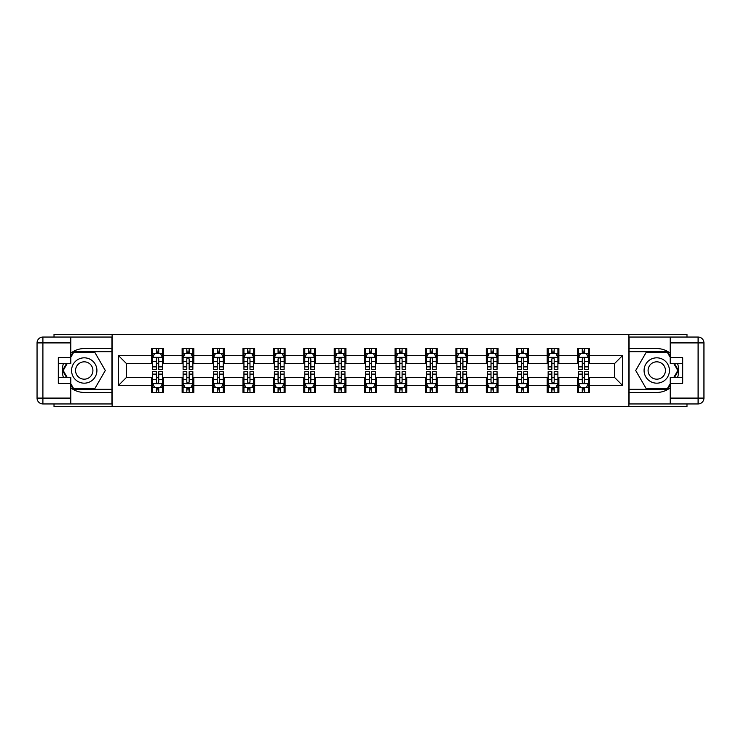 <?xml version="1.0" encoding="UTF-8"?>
<svg xmlns="http://www.w3.org/2000/svg" width="741" height="741" viewBox="0 0 741 741"><rect width="100%" height="100%" fill="white"/><g stroke="black" fill="none" stroke-linecap="round" stroke-linejoin="round"><path stroke-width="1.11" d="M54.019 403.947L54.019 406.577L686.981 406.577L686.981 403.947M686.981 337.053L686.981 334.423L628.877 334.423L628.877 406.577M628.877 334.423L54.019 334.423L54.019 337.053M112.123 406.577L112.123 334.423M589.29 355.68L589.29 348.566L577.591 348.566L577.591 355.68L558.871 355.68L558.871 348.566L547.173 348.566L547.173 355.68L528.453 355.68L528.453 348.566L516.746 348.566L516.746 355.68L498.026 355.68L498.026 348.566L486.328 348.566L486.328 355.68L467.608 355.68L467.608 348.566L455.91 348.566L455.91 355.68L437.19 355.68L437.19 348.566L425.491 348.566L425.491 355.68L406.772 355.68L406.772 348.566L395.073 348.566L395.073 355.68L376.354 355.68L376.354 348.566L364.646 348.566L364.646 355.68L345.927 355.68L345.927 348.566L334.228 348.566L334.228 355.68L315.509 355.68L315.509 348.566L303.81 348.566L303.81 355.68L285.09 355.68L285.09 348.566L273.392 348.566L273.392 355.68L254.672 355.68L254.672 348.566L242.974 348.566L242.974 355.68L224.254 355.68L224.254 348.566L212.547 348.566L212.547 355.68L193.827 355.68L193.827 348.566L182.129 348.566L182.129 355.68L163.409 355.68L163.409 348.566L151.71 348.566L151.71 355.68L118.56 355.68L118.56 385.32L126.359 377.521L151.71 377.521L151.71 392.434L163.409 392.434L163.409 377.521L182.129 377.521L182.129 392.434L193.827 392.434L193.827 377.521L212.547 377.521L212.547 392.434L224.254 392.434L224.254 377.521L242.974 377.521L242.974 392.434L254.672 392.434L254.672 377.521L273.392 377.521L273.392 392.434L285.09 392.434L285.09 377.521L303.81 377.521L303.81 392.434L315.509 392.434L315.509 377.521L334.228 377.521L334.228 392.434L345.927 392.434L345.927 377.521L364.646 377.521L364.646 392.434L376.354 392.434L376.354 377.521L395.073 377.521L395.073 392.434L406.772 392.434L406.772 377.521L425.491 377.521L425.491 392.434L437.19 392.434L437.19 377.521L455.91 377.521L455.91 392.434L467.608 392.434L467.608 377.521L486.328 377.521L486.328 392.434L498.026 392.434L498.026 377.521L516.746 377.521L516.746 392.434L528.453 392.434L528.453 377.521L547.173 377.521L547.173 392.434L558.871 392.434L558.871 377.521L577.591 377.521L577.591 392.434L589.29 392.434L589.29 377.521L614.641 377.521L614.641 363.479L589.29 363.479L589.29 355.68L622.44 355.68L622.44 385.32L589.29 385.32M577.591 385.32L558.871 385.32M547.173 385.32L528.453 385.32M516.746 385.32L498.026 385.32M486.328 385.32L467.608 385.32M455.91 385.32L437.19 385.32M425.491 385.32L406.772 385.32M395.073 385.32L376.354 385.32M364.646 385.32L345.927 385.32M334.228 385.32L315.509 385.32M303.81 385.32L285.09 385.32M273.392 385.32L254.672 385.32M242.974 385.32L224.254 385.32M212.547 385.32L193.827 385.32M182.129 385.32L163.409 385.32M151.71 385.32L118.56 385.32M577.591 355.68L577.591 363.479L558.871 363.479L558.871 355.68M547.173 355.68L547.173 363.479L528.453 363.479L528.453 355.68M516.746 355.68L516.746 363.479L498.026 363.479L498.026 355.68M486.328 355.68L486.328 363.479L467.608 363.479L467.608 355.68M455.91 355.68L455.91 363.479L437.19 363.479L437.19 355.68M425.491 355.68L425.491 363.479L406.772 363.479L406.772 355.68M395.073 355.68L395.073 363.479L376.354 363.479L376.354 355.68M364.646 355.68L364.646 363.479L345.927 363.479L345.927 355.68M334.228 355.68L334.228 363.479L315.509 363.479L315.509 355.68M303.81 355.68L303.81 363.479L285.09 363.479L285.09 355.68M273.392 355.68L273.392 363.479L254.672 363.479L254.672 355.68M242.974 355.68L242.974 363.479L224.254 363.479L224.254 355.68M212.547 355.68L212.547 363.479L193.827 363.479L193.827 355.68M182.129 355.68L182.129 363.479L163.409 363.479L163.409 355.68M151.71 355.68L151.71 363.479L126.359 363.479L118.56 355.68M126.359 363.479L126.359 377.521M622.44 385.32L614.641 377.521M614.641 363.479L622.44 355.68M151.71 353.438L152.683 353.438M156.388 353.438L158.731 353.438M162.436 353.438L163.409 353.438M151.71 363.285L152.683 363.285M156.388 363.285L158.731 363.285M162.436 363.285L163.409 363.285M151.71 377.715L152.683 377.715M156.388 377.715L158.731 377.715M162.436 377.715L163.409 377.715M151.71 387.562L152.683 387.562M156.388 387.562L158.731 387.562M162.436 387.562L163.409 387.562M182.129 377.715L183.101 377.715M186.806 377.715L189.15 377.715M192.855 377.715L193.827 377.715M182.129 387.562L183.101 387.562M186.806 387.562L189.15 387.562M192.855 387.562L193.827 387.562M182.129 353.438L183.101 353.438M186.806 353.438L189.15 353.438M192.855 353.438L193.827 353.438M182.129 363.285L183.101 363.285M186.806 363.285L189.15 363.285M192.855 363.285L193.827 363.285M212.547 377.715L213.528 377.715M217.233 377.715L219.568 377.715M223.273 377.715L224.254 377.715M212.547 387.562L213.528 387.562M217.233 387.562L219.568 387.562M223.273 387.562L224.254 387.562M212.547 353.438L213.528 353.438M217.233 353.438L219.568 353.438M223.273 353.438L224.254 353.438M212.547 363.285L213.528 363.285M217.233 363.285L219.568 363.285M223.273 363.285L224.254 363.285M242.974 377.715L243.946 377.715M247.651 377.715L249.986 377.715M253.691 377.715L254.672 377.715M242.974 387.562L243.946 387.562M247.651 387.562L249.986 387.562M253.691 387.562L254.672 387.562M242.974 353.438L243.946 353.438M247.651 353.438L249.986 353.438M253.691 353.438L254.672 353.438M242.974 363.285L243.946 363.285M247.651 363.285L249.986 363.285M253.691 363.285L254.672 363.285M273.392 377.715L274.365 377.715M278.07 377.715L280.413 377.715M284.118 377.715L285.09 377.715M273.392 387.562L274.365 387.562M278.07 387.562L280.413 387.562M284.118 387.562L285.09 387.562M273.392 353.438L274.365 353.438M278.07 353.438L280.413 353.438M284.118 353.438L285.09 353.438M273.392 363.285L274.365 363.285M278.07 363.285L280.413 363.285M284.118 363.285L285.09 363.285M303.81 377.715L304.783 377.715M308.488 377.715L310.831 377.715M314.536 377.715L315.509 377.715M303.81 387.562L304.783 387.562M308.488 387.562L310.831 387.562M314.536 387.562L315.509 387.562M303.81 353.438L304.783 353.438M308.488 353.438L310.831 353.438M314.536 353.438L315.509 353.438M303.81 363.285L304.783 363.285M308.488 363.285L310.831 363.285M314.536 363.285L315.509 363.285M334.228 377.715L335.201 377.715M338.906 377.715L341.249 377.715M344.954 377.715L345.927 377.715M334.228 387.562L335.201 387.562M338.906 387.562L341.249 387.562M344.954 387.562L345.927 387.562M334.228 353.438L335.201 353.438M338.906 353.438L341.249 353.438M344.954 353.438L345.927 353.438M334.228 363.285L335.201 363.285M338.906 363.285L341.249 363.285M344.954 363.285L345.927 363.285M364.646 377.715L365.628 377.715M369.333 377.715L371.667 377.715M375.372 377.715L376.354 377.715M364.646 387.562L365.628 387.562M369.333 387.562L371.667 387.562M375.372 387.562L376.354 387.562M364.646 353.438L365.628 353.438M369.333 353.438L371.667 353.438M375.372 353.438L376.354 353.438M364.646 363.285L365.628 363.285M369.333 363.285L371.667 363.285M375.372 363.285L376.354 363.285M395.073 377.715L396.046 377.715M399.751 377.715L402.094 377.715M405.799 377.715L406.772 377.715M395.073 387.562L396.046 387.562M399.751 387.562L402.094 387.562M405.799 387.562L406.772 387.562M395.073 353.438L396.046 353.438M399.751 353.438L402.094 353.438M405.799 353.438L406.772 353.438M395.073 363.285L396.046 363.285M399.751 363.285L402.094 363.285M405.799 363.285L406.772 363.285M425.491 377.715L426.464 377.715M430.169 377.715L432.512 377.715M436.217 377.715L437.19 377.715M425.491 387.562L426.464 387.562M430.169 387.562L432.512 387.562M436.217 387.562L437.19 387.562M425.491 353.438L426.464 353.438M430.169 353.438L432.512 353.438M436.217 353.438L437.19 353.438M425.491 363.285L426.464 363.285M430.169 363.285L432.512 363.285M436.217 363.285L437.19 363.285M455.91 377.715L456.882 377.715M460.587 377.715L462.93 377.715M466.635 377.715L467.608 377.715M455.91 387.562L456.882 387.562M460.587 387.562L462.93 387.562M466.635 387.562L467.608 387.562M455.91 353.438L456.882 353.438M460.587 353.438L462.93 353.438M466.635 353.438L467.608 353.438M455.91 363.285L456.882 363.285M460.587 363.285L462.93 363.285M466.635 363.285L467.608 363.285M486.328 377.715L487.309 377.715M491.014 377.715L493.349 377.715M497.054 377.715L498.026 377.715M486.328 387.562L487.309 387.562M491.014 387.562L493.349 387.562M497.054 387.562L498.026 387.562M486.328 353.438L487.309 353.438M491.014 353.438L493.349 353.438M497.054 353.438L498.026 353.438M486.328 363.285L487.309 363.285M491.014 363.285L493.349 363.285M497.054 363.285L498.026 363.285M516.746 377.715L517.727 377.715M521.432 377.715L523.767 377.715M527.472 377.715L528.453 377.715M516.746 387.562L517.727 387.562M521.432 387.562L523.767 387.562M527.472 387.562L528.453 387.562M516.746 353.438L517.727 353.438M521.432 353.438L523.767 353.438M527.472 353.438L528.453 353.438M516.746 363.285L517.727 363.285M521.432 363.285L523.767 363.285M527.472 363.285L528.453 363.285M547.173 377.715L548.145 377.715M551.85 377.715L554.194 377.715M557.899 377.715L558.871 377.715M547.173 387.562L548.145 387.562M551.85 387.562L554.194 387.562M557.899 387.562L558.871 387.562M547.173 353.438L548.145 353.438M551.85 353.438L554.194 353.438M557.899 353.438L558.871 353.438M547.173 363.285L548.145 363.285M551.85 363.285L554.194 363.285M557.899 363.285L558.871 363.285M577.591 377.715L578.564 377.715M582.269 377.715L584.612 377.715M588.317 377.715L589.29 377.715M577.591 387.562L578.564 387.562M582.269 387.562L584.612 387.562M588.317 387.562L589.29 387.562M577.591 353.438L578.564 353.438M582.269 353.438L584.612 353.438M588.317 353.438L589.29 353.438M577.591 363.285L578.564 363.285M582.269 363.285L584.612 363.285M588.317 363.285L589.29 363.285M158.731 351.095L156.388 351.095M162.436 366.888L158.731 366.888L158.731 369.333L162.436 369.333L162.436 357.431L160.482 353.531L154.637 353.531L152.683 357.431L152.683 369.333L156.388 369.333L156.388 366.888L152.683 366.888M152.683 357.431L152.683 348.566M162.436 357.431L162.436 348.566M156.388 353.531L156.388 348.566M158.731 348.566L158.731 353.531M158.731 366.888L158.731 358.894C157.953 357.394 157.175 357.394 156.388 358.894L156.388 366.888M156.388 389.905L158.731 389.905M152.683 374.112L156.388 374.112L156.388 371.667L152.683 371.667L152.683 383.569L154.637 387.469L160.482 387.469L162.436 383.569L162.436 371.667L158.731 371.667L158.731 374.112L162.436 374.112M162.436 383.569L162.436 392.434M152.683 383.569L152.683 392.434M158.731 387.469L158.731 392.434M156.388 392.434L156.388 387.469M156.388 374.112L156.388 382.106C157.166 383.606 157.953 383.606 158.731 382.106L158.731 374.112M90.578 359.524A12.671 12.671 0 0 0 73.266 364.164A12.671 12.671 0 0 0 77.907 381.476A12.671 12.671 0 0 0 95.219 376.836A12.671 12.671 0 0 0 90.578 359.524M88.577 362.988A8.679 8.679 0 0 0 76.721 366.165A8.679 8.679 0 0 0 79.898 378.012A8.679 8.679 0 0 0 91.754 374.835A8.679 8.679 0 0 0 88.577 362.988M70.784 357.338L73.711 352.271L94.765 352.271L105.296 370.5L94.765 388.729L73.711 388.729L70.784 383.662M67.181 377.419L63.189 370.5L67.181 363.581M663.093 359.524A12.671 12.671 0 0 0 645.782 364.164A12.671 12.671 0 0 0 650.422 381.476A12.671 12.671 0 0 0 667.734 376.836A12.671 12.671 0 0 0 663.093 359.524M661.102 362.988A8.679 8.679 0 0 0 649.246 366.165A8.679 8.679 0 0 0 652.423 378.012A8.679 8.679 0 0 0 664.279 374.835A8.679 8.679 0 0 0 661.102 362.988M670.216 383.662L667.289 388.729L646.235 388.729L635.704 370.5L646.235 352.271L667.289 352.271L670.216 357.338M673.819 363.581L677.811 370.5L673.819 377.419M70.784 387.83A21.934 21.934 0 0 0 84.242 392.434L111.928 392.434L111.928 403.947L42.904 403.947A5.854 5.854 0 0 1 37.05 398.093L37.05 342.907A5.854 5.854 0 0 1 42.904 337.053L70.784 337.053L70.784 363.581L58.307 363.581M70.784 337.053L111.928 337.053L111.928 348.566L84.242 348.566A21.934 21.934 0 0 0 70.784 353.17M63.42 363.581A21.934 21.934 0 0 0 63.42 377.419M111.928 392.434L111.928 348.566M58.307 377.419L70.784 377.419L70.784 403.947M70.784 357.727L58.307 357.727L58.307 383.273L70.784 383.273M111.928 351.679L73.378 351.679L70.784 356.171M70.784 384.829L73.378 389.321L111.928 389.321M66.505 363.581L62.513 370.5L66.505 377.419M670.216 353.17A21.934 21.934 0 0 0 656.758 348.566L629.072 348.566L629.072 337.053L698.096 337.053A5.854 5.854 0 0 1 703.95 342.907L703.95 398.093A5.854 5.854 0 0 1 698.096 403.947L670.216 403.947L670.216 377.419L682.693 377.419M670.216 403.947L629.072 403.947L629.072 392.434L656.758 392.434A21.934 21.934 0 0 0 670.216 387.83M677.58 377.419A21.934 21.934 0 0 0 677.58 363.581M629.072 348.566L629.072 392.434M682.693 363.581L670.216 363.581L670.216 337.053M670.216 383.273L682.693 383.273L682.693 357.727L670.216 357.727M629.072 389.321L667.622 389.321L670.216 384.829M670.216 356.171L667.622 351.679L629.072 351.679M674.495 377.419L678.487 370.5L674.495 363.581M189.15 351.095L186.806 351.095M192.855 366.888L189.15 366.888L189.15 369.333L192.855 369.333L192.855 357.431L190.909 353.531L185.055 353.531L183.101 357.431L183.101 369.333L186.806 369.333L186.806 366.888L183.101 366.888M183.101 357.431L183.101 348.566M192.855 357.431L192.855 348.566M186.806 353.531L186.806 348.566M189.15 348.566L189.15 353.531M189.15 366.888L189.15 358.894C188.371 357.394 187.593 357.394 186.806 358.894L186.806 366.888M219.568 351.095L217.233 351.095M223.273 366.888L219.568 366.888L219.568 369.333L223.273 369.333L223.273 357.431L221.327 353.531L215.474 353.531L213.528 357.431L213.528 369.333L217.233 369.333L217.233 366.888L213.528 366.888M213.528 357.431L213.528 348.566M223.273 357.431L223.273 348.566M217.233 353.531L217.233 348.566M219.568 348.566L219.568 353.531M219.568 366.888L219.568 358.894C218.79 357.394 218.011 357.394 217.233 358.894L217.233 366.888M186.806 389.905L189.15 389.905M183.101 374.112L186.806 374.112L186.806 371.667L183.101 371.667L183.101 383.569L185.055 387.469L190.909 387.469L192.855 383.569L192.855 371.667L189.15 371.667L189.15 374.112L192.855 374.112M192.855 383.569L192.855 392.434M183.101 383.569L183.101 392.434M189.15 387.469L189.15 392.434M186.806 392.434L186.806 387.469M186.806 374.112L186.806 382.106C187.593 383.606 188.371 383.606 189.15 382.106L189.15 374.112M217.233 389.905L219.568 389.905M213.528 374.112L217.233 374.112L217.233 371.667L213.528 371.667L213.528 383.569L215.474 387.469L221.327 387.469L223.273 383.569L223.273 371.667L219.568 371.667L219.568 374.112L223.273 374.112M223.273 383.569L223.273 392.434M213.528 383.569L213.528 392.434M219.568 387.469L219.568 392.434M217.233 392.434L217.233 387.469M217.233 374.112L217.233 382.106C218.011 383.606 218.79 383.606 219.568 382.106L219.568 374.112M249.986 351.095L247.651 351.095M253.691 366.888L249.986 366.888L249.986 369.333L253.691 369.333L253.691 357.431L251.745 353.531L245.892 353.531L243.946 357.431L243.946 369.333L247.651 369.333L247.651 366.888L243.946 366.888M243.946 357.431L243.946 348.566M253.691 357.431L253.691 348.566M247.651 353.531L247.651 348.566M249.986 348.566L249.986 353.531M249.986 366.888L249.986 358.894C249.208 357.394 248.43 357.394 247.651 358.894L247.651 366.888M280.413 351.095L278.07 351.095M284.118 366.888L280.413 366.888L280.413 369.333L284.118 369.333L284.118 357.431L282.164 353.531L276.319 353.531L274.365 357.431L274.365 369.333L278.07 369.333L278.07 366.888L274.365 366.888M274.365 357.431L274.365 348.566M284.118 357.431L284.118 348.566M278.07 353.531L278.07 348.566M280.413 348.566L280.413 353.531M280.413 366.888L280.413 358.894C279.635 357.394 278.848 357.394 278.07 358.894L278.07 366.888M310.831 351.095L308.488 351.095M314.536 366.888L310.831 366.888L310.831 369.333L314.536 369.333L314.536 357.431L312.582 353.531L306.737 353.531L304.783 357.431L304.783 369.333L308.488 369.333L308.488 366.888L304.783 366.888M304.783 357.431L304.783 348.566M314.536 357.431L314.536 348.566M308.488 353.531L308.488 348.566M310.831 348.566L310.831 353.531M310.831 366.888L310.831 358.894C310.053 357.394 309.275 357.394 308.488 358.894L308.488 366.888M247.651 389.905L249.986 389.905M243.946 374.112L247.651 374.112L247.651 371.667L243.946 371.667L243.946 383.569L245.892 387.469L251.745 387.469L253.691 383.569L253.691 371.667L249.986 371.667L249.986 374.112L253.691 374.112M253.691 383.569L253.691 392.434M243.946 383.569L243.946 392.434M249.986 387.469L249.986 392.434M247.651 392.434L247.651 387.469M247.651 374.112L247.651 382.106C248.43 383.606 249.208 383.606 249.986 382.106L249.986 374.112M278.07 389.905L280.413 389.905M274.365 374.112L278.07 374.112L278.07 371.667L274.365 371.667L274.365 383.569L276.319 387.469L282.164 387.469L284.118 383.569L284.118 371.667L280.413 371.667L280.413 374.112L284.118 374.112M284.118 383.569L284.118 392.434M274.365 383.569L274.365 392.434M280.413 387.469L280.413 392.434M278.07 392.434L278.07 387.469M278.07 374.112L278.07 382.106C278.848 383.606 279.626 383.606 280.413 382.106L280.413 374.112M308.488 389.905L310.831 389.905M304.783 374.112L308.488 374.112L308.488 371.667L304.783 371.667L304.783 383.569L306.737 387.469L312.582 387.469L314.536 383.569L314.536 371.667L310.831 371.667L310.831 374.112L314.536 374.112M314.536 383.569L314.536 392.434M304.783 383.569L304.783 392.434M310.831 387.469L310.831 392.434M308.488 392.434L308.488 387.469M308.488 374.112L308.488 382.106C309.266 383.606 310.053 383.606 310.831 382.106L310.831 374.112M341.249 351.095L338.906 351.095M344.954 366.888L341.249 366.888L341.249 369.333L344.954 369.333L344.954 357.431L343.009 353.531L337.155 353.531L335.201 357.431L335.201 369.333L338.906 369.333L338.906 366.888L335.201 366.888M335.201 357.431L335.201 348.566M344.954 357.431L344.954 348.566M338.906 353.531L338.906 348.566M341.249 348.566L341.249 353.531M341.249 366.888L341.249 358.894C340.471 357.394 339.693 357.394 338.906 358.894L338.906 366.888M338.906 389.905L341.249 389.905M335.201 374.112L338.906 374.112L338.906 371.667L335.201 371.667L335.201 383.569L337.155 387.469L343.009 387.469L344.954 383.569L344.954 371.667L341.249 371.667L341.249 374.112L344.954 374.112M344.954 383.569L344.954 392.434M335.201 383.569L335.201 392.434M341.249 387.469L341.249 392.434M338.906 392.434L338.906 387.469M338.906 374.112L338.906 382.106C339.693 383.606 340.471 383.606 341.249 382.106L341.249 374.112M371.667 351.095L369.333 351.095M375.372 366.888L371.667 366.888L371.667 369.333L375.372 369.333L375.372 357.431L373.427 353.531L367.573 353.531L365.628 357.431L365.628 369.333L369.333 369.333L369.333 366.888L365.628 366.888M365.628 357.431L365.628 348.566M375.372 357.431L375.372 348.566M369.333 353.531L369.333 348.566M371.667 348.566L371.667 353.531M371.667 366.888L371.667 358.894C370.889 357.394 370.111 357.394 369.333 358.894L369.333 366.888M369.333 389.905L371.667 389.905M365.628 374.112L369.333 374.112L369.333 371.667L365.628 371.667L365.628 383.569L367.573 387.469L373.427 387.469L375.372 383.569L375.372 371.667L371.667 371.667L371.667 374.112L375.372 374.112M375.372 383.569L375.372 392.434M365.628 383.569L365.628 392.434M371.667 387.469L371.667 392.434M369.333 392.434L369.333 387.469M369.333 374.112L369.333 382.106C370.111 383.606 370.889 383.606 371.667 382.106L371.667 374.112M402.094 351.095L399.751 351.095M405.799 366.888L402.094 366.888L402.094 369.333L405.799 369.333L405.799 357.431L403.845 353.531L397.991 353.531L396.046 357.431L396.046 369.333L399.751 369.333L399.751 366.888L396.046 366.888M396.046 357.431L396.046 348.566M405.799 357.431L405.799 348.566M399.751 353.531L399.751 348.566M402.094 348.566L402.094 353.531M402.094 366.888L402.094 358.894C401.307 357.394 400.529 357.394 399.751 358.894L399.751 366.888M399.751 389.905L402.094 389.905M396.046 374.112L399.751 374.112L399.751 371.667L396.046 371.667L396.046 383.569L397.991 387.469L403.845 387.469L405.799 383.569L405.799 371.667L402.094 371.667L402.094 374.112L405.799 374.112M405.799 383.569L405.799 392.434M396.046 383.569L396.046 392.434M402.094 387.469L402.094 392.434M399.751 392.434L399.751 387.469M399.751 374.112L399.751 382.106C400.529 383.606 401.307 383.606 402.094 382.106L402.094 374.112M432.512 351.095L430.169 351.095M436.217 366.888L432.512 366.888L432.512 369.333L436.217 369.333L436.217 357.431L434.263 353.531L428.418 353.531L426.464 357.431L426.464 369.333L430.169 369.333L430.169 366.888L426.464 366.888M426.464 357.431L426.464 348.566M436.217 357.431L436.217 348.566M430.169 353.531L430.169 348.566M432.512 348.566L432.512 353.531M432.512 366.888L432.512 358.894C431.734 357.394 430.947 357.394 430.169 358.894L430.169 366.888M430.169 389.905L432.512 389.905M426.464 374.112L430.169 374.112L430.169 371.667L426.464 371.667L426.464 383.569L428.418 387.469L434.263 387.469L436.217 383.569L436.217 371.667L432.512 371.667L432.512 374.112L436.217 374.112M436.217 383.569L436.217 392.434M426.464 383.569L426.464 392.434M432.512 387.469L432.512 392.434M430.169 392.434L430.169 387.469M430.169 374.112L430.169 382.106C430.947 383.606 431.725 383.606 432.512 382.106L432.512 374.112M462.93 351.095L460.587 351.095M466.635 366.888L462.93 366.888L462.93 369.333L466.635 369.333L466.635 357.431L464.681 353.531L458.836 353.531L456.882 357.431L456.882 369.333L460.587 369.333L460.587 366.888L456.882 366.888M456.882 357.431L456.882 348.566M466.635 357.431L466.635 348.566M460.587 353.531L460.587 348.566M462.93 348.566L462.93 353.531M462.93 366.888L462.93 358.894C462.152 357.394 461.374 357.394 460.587 358.894L460.587 366.888M460.587 389.905L462.93 389.905M456.882 374.112L460.587 374.112L460.587 371.667L456.882 371.667L456.882 383.569L458.836 387.469L464.681 387.469L466.635 383.569L466.635 371.667L462.93 371.667L462.93 374.112L466.635 374.112M466.635 383.569L466.635 392.434M456.882 383.569L456.882 392.434M462.93 387.469L462.93 392.434M460.587 392.434L460.587 387.469M460.587 374.112L460.587 382.106C461.365 383.606 462.152 383.606 462.93 382.106L462.93 374.112M493.349 351.095L491.014 351.095M497.054 366.888L493.349 366.888L493.349 369.333L497.054 369.333L497.054 357.431L495.108 353.531L489.255 353.531L487.309 357.431L487.309 369.333L491.014 369.333L491.014 366.888L487.309 366.888M487.309 357.431L487.309 348.566M497.054 357.431L497.054 348.566M491.014 353.531L491.014 348.566M493.349 348.566L493.349 353.531M493.349 366.888L493.349 358.894C492.57 357.394 491.792 357.394 491.014 358.894L491.014 366.888M491.014 389.905L493.349 389.905M487.309 374.112L491.014 374.112L491.014 371.667L487.309 371.667L487.309 383.569L489.255 387.469L495.108 387.469L497.054 383.569L497.054 371.667L493.349 371.667L493.349 374.112L497.054 374.112M497.054 383.569L497.054 392.434M487.309 383.569L487.309 392.434M493.349 387.469L493.349 392.434M491.014 392.434L491.014 387.469M491.014 374.112L491.014 382.106C491.792 383.606 492.57 383.606 493.349 382.106L493.349 374.112M523.767 351.095L521.432 351.095M527.472 366.888L523.767 366.888L523.767 369.333L527.472 369.333L527.472 357.431L525.526 353.531L519.673 353.531L517.727 357.431L517.727 369.333L521.432 369.333L521.432 366.888L517.727 366.888M517.727 357.431L517.727 348.566M527.472 357.431L527.472 348.566M521.432 353.531L521.432 348.566M523.767 348.566L523.767 353.531M523.767 366.888L523.767 358.894C522.989 357.394 522.21 357.394 521.432 358.894L521.432 366.888M521.432 389.905L523.767 389.905M517.727 374.112L521.432 374.112L521.432 371.667L517.727 371.667L517.727 383.569L519.673 387.469L525.526 387.469L527.472 383.569L527.472 371.667L523.767 371.667L523.767 374.112L527.472 374.112M527.472 383.569L527.472 392.434M517.727 383.569L517.727 392.434M523.767 387.469L523.767 392.434M521.432 392.434L521.432 387.469M521.432 374.112L521.432 382.106C522.21 383.606 522.989 383.606 523.767 382.106L523.767 374.112M554.194 351.095L551.85 351.095M557.899 366.888L554.194 366.888L554.194 369.333L557.899 369.333L557.899 357.431L555.945 353.531L550.091 353.531L548.145 357.431L548.145 369.333L551.85 369.333L551.85 366.888L548.145 366.888M548.145 357.431L548.145 348.566M557.899 357.431L557.899 348.566M551.85 353.531L551.85 348.566M554.194 348.566L554.194 353.531M554.194 366.888L554.194 358.894C553.407 357.394 552.629 357.394 551.85 358.894L551.85 366.888M551.85 389.905L554.194 389.905M548.145 374.112L551.85 374.112L551.85 371.667L548.145 371.667L548.145 383.569L550.091 387.469L555.945 387.469L557.899 383.569L557.899 371.667L554.194 371.667L554.194 374.112L557.899 374.112M557.899 383.569L557.899 392.434M548.145 383.569L548.145 392.434M554.194 387.469L554.194 392.434M551.85 392.434L551.85 387.469M551.85 374.112L551.85 382.106C552.629 383.606 553.407 383.606 554.194 382.106L554.194 374.112M584.612 351.095L582.269 351.095M588.317 366.888L584.612 366.888L584.612 369.333L588.317 369.333L588.317 357.431L586.363 353.531L580.518 353.531L578.564 357.431L578.564 369.333L582.269 369.333L582.269 366.888L578.564 366.888M578.564 357.431L578.564 348.566M588.317 357.431L588.317 348.566M582.269 353.531L582.269 348.566M584.612 348.566L584.612 353.531M584.612 366.888L584.612 358.894C583.834 357.394 583.047 357.394 582.269 358.894L582.269 366.888M582.269 389.905L584.612 389.905M578.564 374.112L582.269 374.112L582.269 371.667L578.564 371.667L578.564 383.569L580.518 387.469L586.363 387.469L588.317 383.569L588.317 371.667L584.612 371.667L584.612 374.112L588.317 374.112M588.317 383.569L588.317 392.434M578.564 383.569L578.564 392.434M584.612 387.469L584.612 392.434M582.269 392.434L582.269 387.469M582.269 374.112L582.269 382.106C583.047 383.606 583.825 383.606 584.612 382.106L584.612 374.112M162.39 357.338L152.729 357.338M152.683 353.772L154.517 353.772M160.602 353.772L162.436 353.772M156.388 361.654L152.683 361.654M162.436 361.654L158.731 361.654M158.731 352.336L156.388 352.336M152.729 383.662L162.39 383.662M162.436 387.228L160.602 387.228M154.517 387.228L152.683 387.228M158.731 379.346L162.436 379.346M152.683 379.346L156.388 379.346M156.388 388.664L158.731 388.664M70.784 342.907L42.904 342.907L42.904 398.093L70.784 398.093M37.05 342.907L42.904 342.907L42.904 337.053M42.904 403.947L42.904 398.093L37.05 398.093M670.216 398.093L698.096 398.093L698.096 342.907L670.216 342.907M703.95 398.093L698.096 398.093L698.096 403.947M698.096 337.053L698.096 342.907L703.95 342.907M192.808 357.338L183.157 357.338M183.101 353.772L184.935 353.772M191.021 353.772L192.855 353.772M186.806 361.654L183.101 361.654M192.855 361.654L189.15 361.654M189.15 352.336L186.806 352.336M223.226 357.338L213.575 357.338M213.528 353.772L215.362 353.772M221.439 353.772L223.273 353.772M217.233 361.654L213.528 361.654M223.273 361.654L219.568 361.654M219.568 352.336L217.233 352.336M183.157 383.662L192.808 383.662M192.855 387.228L191.021 387.228M184.935 387.228L183.101 387.228M189.15 379.346L192.855 379.346M183.101 379.346L186.806 379.346M186.806 388.664L189.15 388.664M213.575 383.662L223.226 383.662M223.273 387.228L221.439 387.228M215.362 387.228L213.528 387.228M219.568 379.346L223.273 379.346M213.528 379.346L217.233 379.346M217.233 388.664L219.568 388.664M253.644 357.338L243.993 357.338M243.946 353.772L245.78 353.772M251.866 353.772L253.691 353.772M247.651 361.654L243.946 361.654M253.691 361.654L249.986 361.654M249.986 352.336L247.651 352.336M284.062 357.338L274.411 357.338M274.365 353.772L276.198 353.772M282.284 353.772L284.118 353.772M278.07 361.654L274.365 361.654M284.118 361.654L280.413 361.654M280.413 352.336L278.07 352.336M314.49 357.338L304.838 357.338M304.783 353.772L306.617 353.772M312.702 353.772L314.536 353.772M308.488 361.654L304.783 361.654M314.536 361.654L310.831 361.654M310.831 352.336L308.488 352.336M243.993 383.662L253.644 383.662M253.691 387.228L251.866 387.228M245.78 387.228L243.946 387.228M249.986 379.346L253.691 379.346M243.946 379.346L247.651 379.346M247.651 388.664L249.986 388.664M274.411 383.662L284.062 383.662M284.118 387.228L282.284 387.228M276.198 387.228L274.365 387.228M280.413 379.346L284.118 379.346M274.365 379.346L278.07 379.346M278.07 388.664L280.413 388.664M304.838 383.662L314.49 383.662M314.536 387.228L312.702 387.228M306.617 387.228L304.783 387.228M310.831 379.346L314.536 379.346M304.783 379.346L308.488 379.346M308.488 388.664L310.831 388.664M344.908 357.338L335.256 357.338M335.201 353.772L337.035 353.772M343.12 353.772L344.954 353.772M338.906 361.654L335.201 361.654M344.954 361.654L341.249 361.654M341.249 352.336L338.906 352.336M335.256 383.662L344.908 383.662M344.954 387.228L343.12 387.228M337.035 387.228L335.201 387.228M341.249 379.346L344.954 379.346M335.201 379.346L338.906 379.346M338.906 388.664L341.249 388.664M375.326 357.338L365.674 357.338M365.628 353.772L367.462 353.772M373.538 353.772L375.372 353.772M369.333 361.654L365.628 361.654M375.372 361.654L371.667 361.654M371.667 352.336L369.333 352.336M365.674 383.662L375.326 383.662M375.372 387.228L373.538 387.228M367.462 387.228L365.628 387.228M371.667 379.346L375.372 379.346M365.628 379.346L369.333 379.346M369.333 388.664L371.667 388.664M405.744 357.338L396.092 357.338M396.046 353.772L397.88 353.772M403.965 353.772L405.799 353.772M399.751 361.654L396.046 361.654M405.799 361.654L402.094 361.654M402.094 352.336L399.751 352.336M396.092 383.662L405.744 383.662M405.799 387.228L403.965 387.228M397.88 387.228L396.046 387.228M402.094 379.346L405.799 379.346M396.046 379.346L399.751 379.346M399.751 388.664L402.094 388.664M436.162 357.338L426.51 357.338M426.464 353.772L428.298 353.772M434.383 353.772L436.217 353.772M430.169 361.654L426.464 361.654M436.217 361.654L432.512 361.654M432.512 352.336L430.169 352.336M426.51 383.662L436.162 383.662M436.217 387.228L434.383 387.228M428.298 387.228L426.464 387.228M432.512 379.346L436.217 379.346M426.464 379.346L430.169 379.346M430.169 388.664L432.512 388.664M466.589 357.338L456.938 357.338M456.882 353.772L458.716 353.772M464.802 353.772L466.635 353.772M460.587 361.654L456.882 361.654M466.635 361.654L462.93 361.654M462.93 352.336L460.587 352.336M456.938 383.662L466.589 383.662M466.635 387.228L464.802 387.228M458.716 387.228L456.882 387.228M462.93 379.346L466.635 379.346M456.882 379.346L460.587 379.346M460.587 388.664L462.93 388.664M497.007 357.338L487.356 357.338M487.309 353.772L489.134 353.772M495.22 353.772L497.054 353.772M491.014 361.654L487.309 361.654M497.054 361.654L493.349 361.654M493.349 352.336L491.014 352.336M487.356 383.662L497.007 383.662M497.054 387.228L495.22 387.228M489.134 387.228L487.309 387.228M493.349 379.346L497.054 379.346M487.309 379.346L491.014 379.346M491.014 388.664L493.349 388.664M527.425 357.338L517.774 357.338M517.727 353.772L519.561 353.772M525.638 353.772L527.472 353.772M521.432 361.654L517.727 361.654M527.472 361.654L523.767 361.654M523.767 352.336L521.432 352.336M517.774 383.662L527.425 383.662M527.472 387.228L525.638 387.228M519.561 387.228L517.727 387.228M523.767 379.346L527.472 379.346M517.727 379.346L521.432 379.346M521.432 388.664L523.767 388.664M557.843 357.338L548.192 357.338M548.145 353.772L549.979 353.772M556.065 353.772L557.899 353.772M551.85 361.654L548.145 361.654M557.899 361.654L554.194 361.654M554.194 352.336L551.85 352.336M548.192 383.662L557.843 383.662M557.899 387.228L556.065 387.228M549.979 387.228L548.145 387.228M554.194 379.346L557.899 379.346M548.145 379.346L551.85 379.346M551.85 388.664L554.194 388.664M588.271 357.338L578.61 357.338M578.564 353.772L580.398 353.772M586.483 353.772L588.317 353.772M582.269 361.654L578.564 361.654M588.317 361.654L584.612 361.654M584.612 352.336L582.269 352.336M578.61 383.662L588.271 383.662M588.317 387.228L586.483 387.228M580.398 387.228L578.564 387.228M584.612 379.346L588.317 379.346M578.564 379.346L582.269 379.346M582.269 388.664L584.612 388.664"/></g></svg>

